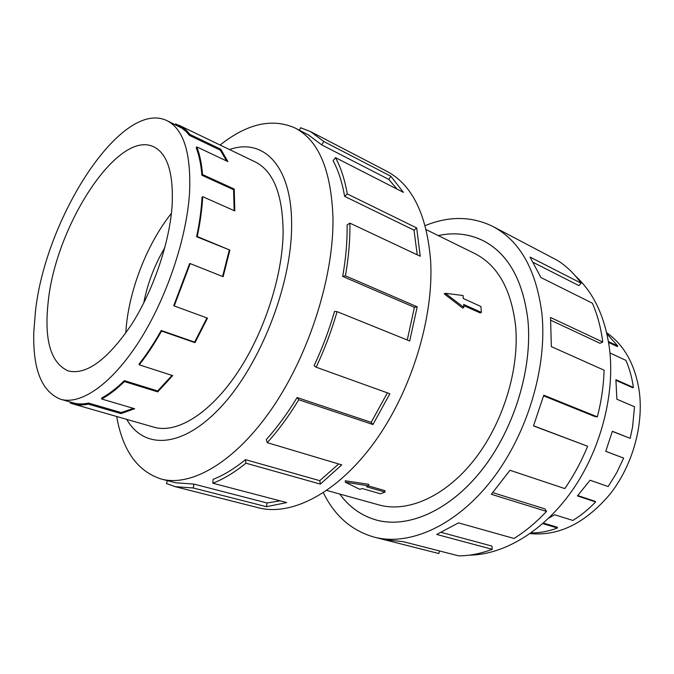 <?xml version="1.0" encoding="UTF-8"?>
<svg xmlns="http://www.w3.org/2000/svg" width="674" height="674" viewBox="0 0 674 674"><rect width="100%" height="100%" fill="white"/><g stroke="black" fill="none" stroke-linecap="round" stroke-linejoin="round"><path stroke-width="1.01" d="M339.789 494.05C349.385 507.202 361.66 515.888 376.614 520.101C408.132 528.669 449.962 510.639 482.188 469.567C514.372 428.538 532.637 368.189 527.911 320.116C532.654 368.189 514.388 428.546 482.205 469.576C449.971 510.656 408.132 528.686 376.614 520.117C361.652 515.905 349.368 507.21 339.763 494.042M326.839 490.453L378.973 504.927C407.374 512.956 445.025 496.839 474.033 460.106C502.998 423.407 519.595 369.36 515.602 326.005C511.288 289.331 497.673 265.177 474.757 253.542L426.212 229.657M164.852 247.611C154.59 264.899 147.539 283.4 143.697 303.132M48.199 301.8C55.656 226.194 117.714 129.273 153.689 146.789C167.447 153.579 173.597 173.083 172.131 205.309C169.722 242.295 153.327 290.561 131.379 324.775C107.478 359.84 86.441 375.233 68.276 370.961C50.693 363.084 43.995 340.025 48.199 301.8M125.794 333.074L126.114 328.465C129.256 289.483 147.412 243.289 171.407 213.346M189.613 191.694C191.045 152.644 183.471 128.953 166.891 120.621C121.396 98.631 45.158 218.469 35.419 311.75L33.793 332.012C32.731 369.31 41.704 391.737 60.711 399.278C80.829 405.259 111.8 384.146 139.274 341.137C166.697 298.194 187.018 237.518 189.613 191.694M234.156 210.617L233.575 189.697L234.232 189.049L234.796 210.903L202.706 196.69C202.048 209.159 200.229 222.428 197.238 236.515L196.606 236.709L229.876 250.096L223.128 276.694L190.194 263.61L174.221 305.945L173.774 305.592L189.621 263.593L190.194 263.61M175.274 124.648L175.585 123.898L182.494 127.243L186.462 130.453L190.068 134.514L220.76 149.207L227.888 161.583L196.8 146.881L196.21 147.749C199.142 155.349 201.037 164.507 201.88 175.232L233.575 189.697M226.683 161.019L220.23 150.125L220.76 149.207M166.891 120.621L181.98 128.195L185.94 131.396L189.537 135.449L220.23 150.125M196.8 146.881C199.765 154.531 201.678 163.757 202.529 174.558L234.232 189.049M606.667 332.729C624.073 344.894 634.908 364.179 639.163 390.591C643.956 424.435 632.768 464.976 610.417 493.671C585.706 523.032 558.948 536.336 530.135 533.597M548.788 518.112L554.601 514.768L572.883 520.429C580.912 515.526 588.478 509.359 595.589 501.936L577.407 495.912L590.095 480.233L608.175 486.535L616.651 472.845L623.652 458.093L605.741 451.336L612.371 431.267L630.173 438.336L632.566 427.013L634.504 406.751L616.887 399.235L615.893 379.706L633.4 387.457L632.709 387.735L615.969 380.33M630.173 438.336L612.337 431.411M623.652 458.093L605.749 451.302M595.589 501.936L595.184 501.338L577.753 495.55M531.651 532.519L533.092 532.932C541.079 532.73 549.192 531.095 557.423 528.02L557.314 527.236L543.421 523.075M557.423 528.02L542.781 523.639M152.804 426.853L153.925 427.198C176.251 433.77 208.797 414.603 236.304 374.34C263.761 334.127 282.608 276.601 283.139 232.303C282.768 194.516 273.4 171.028 255.042 161.811L253.98 161.322M116.669 416.473C122.643 450.586 137.572 471.463 161.44 479.104C191.618 487.125 235.512 461.875 272.422 407.854C309.273 353.943 333.706 276.669 332.99 218.317C331.338 170.48 318.735 140.394 295.195 128.068C272.288 117.891 247.257 123.544 220.103 145.02M126.72 419.363C144.034 449.878 182.713 448.631 221.645 406.178C260.568 364.044 291.37 285.085 291.606 226.616C292.499 166.082 263.551 137.429 229.522 149.552M175.215 486.67L258.412 507.766C291.438 516.41 337.362 493.267 374.348 442.355C411.275 391.535 433.887 317.875 430.652 261.116C426.912 214.661 412.244 184.684 386.657 171.196L310.512 131.59L323.79 141.506L390.836 176.243L403.406 192.351L335.475 157.632L333.125 160.732C338.39 170.547 342.215 182.418 344.616 196.345L347.295 193.952L416.684 227.938L420.239 256.221L349.899 223.145C350.168 239.624 348.677 257.182 345.417 275.818L417.206 306.822L409.699 340.993L337.076 311.632C331.574 330.681 324.598 349.208 316.165 367.204L389.867 393.759L372.949 424.519L298.767 399.749C288.893 416.001 278.387 430.307 267.249 442.658L341.76 464.891L320.344 484.092L245.917 463.19C234.594 472.415 223.566 479.096 212.824 483.224L286.677 502.568L266.457 506.705L193.236 487.976L175.215 486.67L166.427 483.511L167.379 480.621M193.236 487.976L193.918 484.092L175.897 482.803L161.44 479.104M193.918 484.092L267.039 502.973L280.131 500.858M245.917 463.19L245.471 459.643C234.4 468.7 223.616 475.263 213.102 479.349L212.824 483.224M245.471 459.643L319.771 480.672L338.651 463.965M298.767 399.749L297.099 397.534C287.461 413.423 277.199 427.417 266.323 439.515L267.249 442.658M297.099 397.534L371.163 422.345L387.398 392.875M337.076 311.632L334.523 311.422C329.139 330.041 322.324 348.138 314.084 365.721L316.165 367.204M407.264 340.008L414.409 307.31L417.206 306.822M349.899 223.145L347.11 224.922C347.363 241.048 345.888 258.218 342.687 276.433L414.409 307.31M575.63 276.197C593.558 292.609 604.805 316.435 609.363 347.666C615.311 392.942 601.284 448.412 572.782 489.669C544.188 530.91 504.034 554.828 469.34 555.14M425.168 225.622C449.061 215.865 471.598 216.135 492.787 226.405C519.831 240.702 536.192 269.701 541.896 313.427C547.507 366.723 527.447 434.166 491.691 480.082C455.868 526.065 409.371 546.269 374.373 537.186C351.718 530.75 334.717 515.947 323.377 492.778M533.564 425.783L587.618 446.264L533.505 425.909L543.766 395.2L597.358 416.861C601.393 401.097 603.634 385.545 604.098 370.195L551.34 346.63L550.532 317.479L602.775 342.047C600.922 327.791 597.459 314.842 592.395 303.216L540.893 277.511L530.05 257.08L581.14 283.198C574.349 273.779 566.539 266.238 557.735 260.568L492.787 226.405M581.14 283.198L578.907 285.616L533.538 262.565M602.775 342.047L599.978 343.277L550.801 320.26M439.482 550.944L438.875 553.539L383.784 539.571L403.355 541.711L458.716 555.865C469.584 555.806 480.764 553.624 492.264 549.318L436.71 534.457L458.497 522.881L514.009 538.467C525.391 531.382 536.226 522.367 546.513 511.406L491.338 494.286L509.991 470.284L564.812 488.591C573.793 475.549 581.401 461.437 587.618 446.264M374.373 537.186L438.875 553.539M441.377 532.435L491.902 546.075L492.264 549.318M492.812 492.627L544.937 508.895L546.513 511.406M597.358 416.861L594.62 416.431L543.598 395.832M438.243 235.58C454.175 232.134 469.129 233.819 483.106 240.635C508.028 253.525 522.973 280.022 527.927 320.108C522.957 280.03 508.019 253.542 483.098 240.652C469.129 233.844 454.183 232.159 438.269 235.588M342.687 276.433L345.417 275.818M371.163 422.345L372.949 424.519M319.771 480.672L320.344 484.092M267.039 502.973L266.457 506.705M310.512 131.59L300.537 127.731L299.45 130.276M295.195 128.068L308.448 134.926L321.734 144.876L323.79 141.506M321.734 144.876L388.814 179.427L390.836 176.243M397.096 189.124L388.814 179.427M344.616 196.345L413.996 230.154L416.684 227.938M417.257 254.814L413.996 230.154M335.475 157.632C340.876 167.624 344.818 179.731 347.295 193.952M633.4 387.457C632.01 377.625 629.508 368.585 625.876 360.337L609.962 352.965M608.597 342.476L617.224 346.546L617.78 345.973L606.92 333.815M608.445 341.558L617.78 345.973M190.068 134.514L189.537 135.449M202.529 174.558L201.88 175.232M196.606 236.709C199.58 222.74 201.391 209.563 202.048 197.196L202.706 196.69M139.265 364.828L139.097 364.027C146.822 354.187 154.203 343.007 161.229 330.487L161.575 331.035C154.489 343.656 147.05 354.92 139.265 364.828L172.679 375.612L157.733 391.88L124.412 381.568C116.577 389.252 108.986 395.057 101.639 398.991L101.766 397.955C109.053 394.046 116.585 388.266 124.361 380.642L124.412 381.568M60.711 399.278L73.188 402.867C77.839 404.215 82.944 404.282 88.505 403.069L88.286 404.122C82.708 405.335 77.586 405.259 72.918 403.92L70.206 402.976L70.5 402.092M101.639 398.991L134.648 408.73L121 413.6L88.286 404.122M174.221 305.945L207.499 318.145L194.971 342.67L161.575 331.035M197.238 236.515L229.876 250.096M222.597 276.483L229.236 250.281M161.229 330.487L194.609 342.122L206.96 317.951M194.609 342.122L194.971 342.67M124.361 380.642L157.665 390.971L172.022 375.401M157.665 390.971L157.733 391.88M88.505 403.069L121.202 412.564L133.418 408.368M121.202 412.564L121 413.6M481.379 312.391L480.933 306.502L463.274 298.498L463.08 295.532L445.312 293.274L444.208 293.856L462.667 308.06L463.881 307.437L463.678 304.446L481.379 312.391L480.25 312.963L463.754 305.566M445.312 293.274L463.881 307.437M368.568 485.92L384.955 490.664L384.997 492.079L380.574 493.806L362.09 488.515L359.899 489.391L345.307 482.188L368.72 485.861L366.504 486.754L384.997 492.079M345.307 482.188L345.29 480.773L368.686 484.32L368.72 485.861M378.08 520.496L376.614 520.101M256.095 162.341L179.082 125.288M155.062 427.501L72.918 403.92M484.446 241.334L483.098 240.652"/></g></svg>
